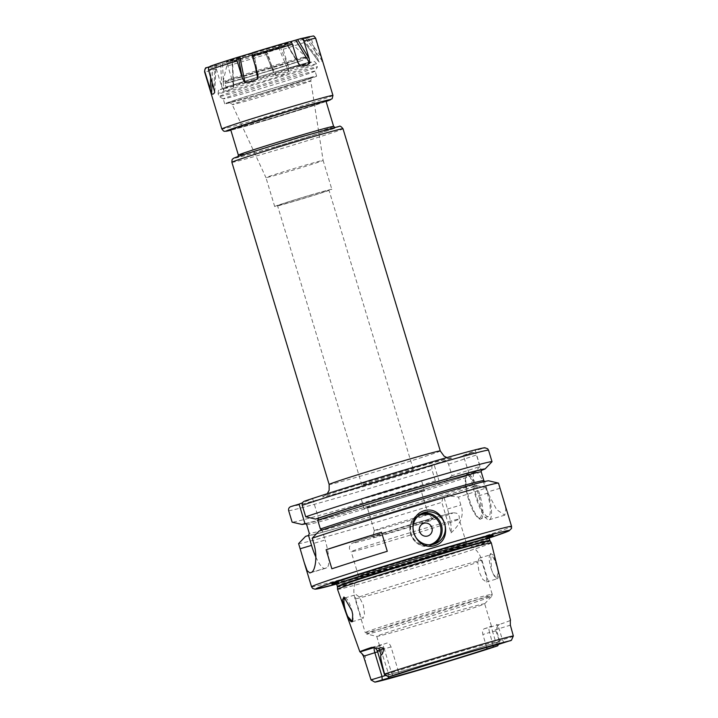 <?xml version="1.0" encoding="UTF-8"?>
<svg xmlns="http://www.w3.org/2000/svg" width="718" height="718" viewBox="0 0 718 718"><rect width="100%" height="100%" fill="white"/><g stroke="black" fill="none" stroke-linecap="round" stroke-linejoin="round"><path stroke-width="0.54" stroke-dasharray="3.59 2.69" d="M398.589 487.1A31.502 0.664 163.2 0 0 361.262 499.037A31.502 0.664 163.2 0 0 384.265 492.763A31.502 0.664 -16.8 0 0 421.583 480.827A31.502 0.664 -16.8 0 0 398.589 487.1M424.464 490.349A31.502 0.664 -16.8 0 0 401.461 496.623A31.502 0.664 163.2 0 0 364.143 508.559A31.502 0.664 163.2 0 0 387.137 502.286A31.502 0.664 -16.8 0 0 424.464 490.349L421.583 480.827M400.707 496.919A28.19 0.592 -16.8 0 1 421.286 491.309A28.19 0.592 -16.8 0 1 387.891 501.99A28.19 0.592 163.2 0 1 367.311 507.599A28.19 0.592 163.2 0 1 400.707 496.919M374.275 530.674A28.19 0.592 163.2 0 1 374.275 530.665A28.19 0.592 163.2 0 1 407.671 519.994A28.19 0.592 -16.8 0 1 428.251 514.366A28.19 0.592 -16.8 0 1 428.251 514.375A28.19 0.592 -16.8 0 1 394.855 525.055A28.19 0.592 163.2 0 1 374.275 530.674L367.311 507.599M410.086 525.19A31.502 0.664 163.2 0 0 372.768 537.118A31.502 0.664 163.2 0 0 395.762 530.853A31.502 0.664 -16.8 0 0 433.08 518.908A31.502 0.664 -16.8 0 0 410.086 525.19M417.975 530.351A56.381 1.185 -16.8 0 1 459.134 519.123A56.381 1.185 -16.8 0 1 459.134 519.132A56.381 1.185 -16.8 0 1 392.342 540.483A56.381 1.185 163.2 0 1 351.192 551.72A56.381 1.185 163.2 0 1 351.183 551.711A56.381 1.185 163.2 0 1 417.975 530.351M466.485 543.463A56.381 1.185 -16.8 0 0 466.458 543.445A56.381 1.185 -16.8 0 0 425.325 554.7A56.381 1.185 163.2 0 0 358.542 576.024A56.381 1.185 163.2 0 0 358.533 576.06A56.381 1.185 163.2 0 0 399.693 564.833A56.381 1.185 -16.8 0 0 466.485 543.463L459.134 519.123C459.7 516.52 458.847 514.546 456.567 513.208L453.462 512.724L448.481 513.801L414.825 523.323L359.682 540.492C351.64 543.329 352.233 543.185 351.012 544.172C348.795 546.802 348.858 549.315 351.192 551.72M477.757 562.221L479.094 558.191L481.59 560.704L486.831 577.954L486.346 581.984L482.747 579.345L478.897 571.501L477.757 562.221A66.325 1.391 -16.8 0 1 403.417 585.547A66.325 1.391 163.2 0 1 354.997 598.758A66.325 1.391 163.2 0 1 355.392 598.462L360.499 615.559L362.985 618.521L364.529 614.168L363.371 605.157L359.233 596.945L356.11 594.621L355.392 598.462M491.57 569.895A12.439 3.025 -106.5 0 1 490.941 567.938A12.439 3.025 73.5 0 1 489.613 555.49A12.439 3.025 73.5 0 1 490.232 554.897A12.439 3.025 73.5 0 1 496.596 565.703A12.439 3.025 -106.5 0 1 497.152 567.687L493.589 555.364L490.618 553.497L491.57 569.895L492.961 573.404L496.874 578.825L497.951 571.429L497.152 567.687M345.089 597.897A12.439 3.025 73.5 0 1 345.816 598.085A12.439 3.025 73.5 0 1 351.326 608.72A12.439 3.025 -106.5 0 1 351.883 610.713M352.538 621.366A12.439 3.025 -106.5 0 0 352.655 621.169A12.439 3.025 -106.5 0 0 352.691 614.455M337.532 589.325A80.326 1.678 163.2 0 0 396.165 573.332A80.326 1.678 -16.8 0 0 491.318 542.898M366.243 665.362L363.748 656.252A4.972 4.846 -101.6 0 0 362.877 654.574L362.276 654.215M363.505 656.279L365.139 655.965C365.695 659.393 365.74 661.179 365.282 661.323M365.139 655.965L362.877 654.574M385.808 675.342L388.752 674.462L379.669 645.922A56.381 1.185 -16.8 0 1 379.616 645.886A56.381 1.185 -16.8 0 1 386.867 643.077C388.573 642.861 389.964 644.136 391.023 646.918L398.212 670.729L384.489 674.633M371.897 647.349L381.707 644.602A4.972 1.212 73.5 0 1 381.734 644.593A4.972 1.212 73.5 0 1 384.274 648.919L391.023 646.918M510.139 620.514A76.341 1.598 -16.8 0 1 499.531 624.427L497.412 626.114L495.869 630.889L499.737 641.802L497.718 645.823M513.424 636.39L495.68 641.856L498.014 644.549M399.298 673.789L398.212 670.729A56.381 1.185 163.2 0 1 455.032 653.093A56.381 1.185 163.2 0 1 495.68 641.856L492.324 630.745L510.363 625.154M486.696 647.403L482.873 634.488C482.218 631.571 482.64 629.677 484.156 628.806A56.381 1.185 -16.8 0 0 491.399 625.997A56.381 1.185 -16.8 0 0 491.345 625.961L492.324 630.745M492.961 573.404A12.439 3.025 -106.5 0 0 496.452 578.573A12.439 3.025 -106.5 0 0 497.296 578.744A12.439 3.025 -106.5 0 0 497.951 571.429M388.474 676.769L388.752 674.462A56.381 1.185 163.2 0 0 429.4 663.226A56.381 1.185 163.2 0 0 486.221 645.599L499.737 641.802M379.616 645.886L376.744 636.354A56.381 1.185 163.2 0 1 443.536 614.994A56.381 1.185 -16.8 0 1 484.686 603.766A56.381 1.185 -16.8 0 1 484.659 603.811A56.381 1.185 -16.8 0 1 417.894 625.127A56.381 1.185 163.2 0 1 376.788 636.381L366.727 634.03A65.329 1.364 163.2 0 0 414.367 620.98A65.329 1.364 -16.8 0 0 491.74 596.29L492.216 594.289A66.325 1.391 -16.8 0 1 413.64 619.419A66.325 1.391 163.2 0 1 365.229 632.63L354.997 598.758C353.328 593.05 353.507 587.405 355.536 581.822L358.542 576.024M489.245 537.172A84.266 1.768 -16.8 0 1 393.347 567.337A84.266 1.768 163.2 0 1 336.096 583.411M451.048 532.873C461.127 523.682 464.402 514.402 460.875 505.05L458.47 497.08L446.309 495.483L443.661 496.273L447.502 509.008A26.53 6.462 73.5 0 1 451.048 532.873L441.83 502.331A104.469 2.19 -16.8 0 1 374.742 522.731A104.469 2.19 163.2 0 1 298.607 543.607M502.223 495.483L505.849 509.125L504.736 515.165L496.56 509.574L487.98 493.051L486.427 487.899A104.469 2.19 -16.8 0 1 458.47 497.08M486.427 487.899L476.662 485.601A95.835 2.01 -16.8 0 1 446.309 495.483M319.151 530.979L322.068 530.117A92.855 1.948 163.2 0 1 419.779 499.755A92.855 1.948 163.2 0 1 485.844 481.688L488.725 480.827L498.489 483.133M305.581 536.346A95.835 2.01 -16.8 0 0 443.015 496.524L441.83 502.331M472.336 452.735C474.311 452.34 475.693 453.076 476.483 454.961L479.956 466.458A104.469 2.19 -16.8 0 1 451.999 475.639L448.526 464.142C447.745 462.293 446.075 461.638 443.527 462.159A101.148 2.118 163.2 0 0 472.336 452.735L463.29 455.409L472.767 484.973L472.641 486.391L475.747 496.676A26.53 6.462 73.5 0 0 489.317 519.733A26.53 6.462 73.5 0 0 487.809 491.911L484.56 481.545M479.956 466.458L473.072 473.692L470.119 474.571C449.782 481.536 402.044 496.335 363.137 507.734L321.386 519.617L305.294 523.512M305.455 523.521A92.855 1.948 -16.8 0 0 376.322 503.839A92.855 1.948 -16.8 0 0 470.182 474.553L469.267 475.217M472.641 486.391L476.662 485.601M463.29 455.409L475.352 450.644L481.329 470.452M487.666 448.759L484.399 447.969L475.352 450.644M304.504 501.173L312.653 498.759L302.511 502.771M305.958 523.709A95.835 2.01 163.2 0 0 439.416 484.623L435.359 480.889L431.886 469.392L431.913 465.829L434.193 464.923L440.062 484.363L442.71 483.582A95.835 2.01 -16.8 0 0 473.072 473.692M443.527 462.159L434.193 464.923M393.697 474.822A26.862 0.565 -16.8 0 1 413.308 469.473A26.862 0.565 -16.8 0 1 381.482 479.651A26.862 0.565 -16.8 0 1 361.872 485A26.862 0.565 -16.8 0 1 393.697 474.822M475.074 472.076A23.218 5.654 73.5 0 1 475.19 472.031A23.218 5.654 73.5 0 1 487.127 492.449A23.218 5.654 73.5 0 1 488.491 516.511A23.218 5.654 73.5 0 1 488.375 516.547A23.218 5.654 73.5 0 1 476.429 496.138A23.218 5.654 73.5 0 1 475.074 472.076M439.416 484.623L440.062 484.363M451.999 475.639L442.71 483.582M435.359 480.889A104.469 2.19 -16.8 0 1 292.136 522.165M443.015 496.524L443.661 496.273M321.619 530.153L322.068 530.117M485.126 481.742L485.224 481.742C488.159 480.656 465.605 486.212 430.495 496.605C392.163 507.797 343.778 522.749 322.095 530.108L325.11 540.026L313.739 543.391M315.848 557.033A26.53 6.462 -106.5 0 0 325.101 568.441A26.53 6.462 -106.5 0 0 325.236 568.396L326.744 567.803A26.53 6.462 -106.5 0 0 325.11 540.026M312.653 498.759L318.523 518.199M309.368 195.493A26.862 0.565 -16.8 0 1 328.979 190.144A26.862 0.565 -16.8 0 1 297.153 200.322A26.862 0.565 163.2 0 1 277.543 205.671A26.862 0.565 163.2 0 1 309.368 195.493M274.689 206.533A29.851 0.628 163.2 0 1 310.041 195.224A29.851 0.628 -16.8 0 1 331.833 189.283A29.851 0.628 -16.8 0 1 296.471 200.591A29.851 0.628 163.2 0 1 274.689 206.533L265.965 177.66A29.851 0.628 163.2 0 0 287.756 171.719A29.851 0.628 -16.8 0 0 323.118 160.41L310.804 80.856A41.052 0.862 163.2 0 0 280.837 89.032A41.052 0.862 163.2 0 0 232.201 104.586A41.052 0.862 163.2 0 0 262.169 96.409A41.052 0.862 163.2 0 0 310.804 80.856C311.639 76.252 312.159 78.388 312.321 77.58L260.607 93.968A44.336 0.924 163.2 0 0 311.908 77.777A44.336 0.924 163.2 0 0 280.756 85.998A44.336 0.924 163.2 0 0 229.446 102.198A44.336 0.924 163.2 0 0 260.598 93.968L229.123 102.701C229.311 102.118 230.334 102.746 232.201 104.586L265.965 177.66A29.851 0.628 163.2 0 1 301.327 166.352A29.851 0.628 -16.8 0 1 323.118 160.41L331.833 189.283M259.763 94.3A47.989 1.005 -16.8 0 1 224.734 103.859A47.989 1.005 -16.8 0 1 281.582 85.675A47.989 1.005 -16.8 0 1 316.62 76.117A47.989 1.005 -16.8 0 1 259.763 94.3M315.112 71.154A47.989 1.005 163.2 0 1 258.256 89.31A47.989 1.005 -16.8 0 1 223.244 98.887A47.989 1.005 -16.8 0 1 223.226 98.869A47.989 1.005 -16.8 0 1 280.083 80.685A47.989 1.005 163.2 0 1 315.112 71.127A47.989 1.005 163.2 0 1 315.112 71.154L317.392 66.9A51.409 1.077 163.2 0 0 317.392 66.873A51.409 1.077 163.2 0 0 279.867 77.113A51.409 1.077 -16.8 0 0 218.972 96.589L218.093 93.672A51.409 1.077 -16.8 0 1 278.988 74.196A51.409 1.077 163.2 0 1 316.512 63.956A51.409 1.077 163.2 0 1 255.617 83.432A51.409 1.077 -16.8 0 1 218.093 93.672C218.604 89.041 218.021 91.06 221.575 88.888C232.183 84.975 255.123 77.921 277.292 71.315L278.153 71.055A43.116 0.906 -16.8 0 1 308.74 62.717L304.136 64.584A43.556 0.915 -16.8 0 1 257.574 79.106A43.556 0.915 -16.8 0 1 225.784 87.793L231.313 85.648A43.116 0.906 -16.8 0 1 276.394 71.585L313.533 61.577C314.313 61.201 315.31 61.999 316.512 63.956L317.392 66.873M223.244 98.887L218.99 96.607A51.409 1.077 -16.8 0 0 256.497 86.348A51.409 1.077 163.2 0 0 317.392 66.9M307.78 63.256A0.996 0.969 -103.4 0 1 307.385 62.708L308.74 62.717L307.169 57.494A43.116 0.906 -16.8 0 1 305.985 58.077A43.116 0.906 -16.8 0 1 305.796 58.158C305.931 58.616 304.746 59.334 302.224 60.312A43.116 0.906 -16.8 0 1 298.356 61.613L292.926 63.552A43.116 0.906 -16.8 0 1 227.947 82.803L225.649 83.153A43.116 0.906 -16.8 0 1 224.878 83.225L225.623 81.897A43.116 0.906 -16.8 0 1 225.802 81.825A43.116 0.906 -16.8 0 1 270.704 67.564A43.116 0.906 -16.8 0 1 307.169 57.494M231.313 85.648L225.964 86.869A43.116 0.906 163.2 0 0 257.43 78.271A43.116 0.906 163.2 0 0 303.517 63.893L307.385 62.708M227.157 87.129A0.996 0.969 76.6 0 0 227.193 86.456M225.964 86.86L225.784 87.758A0.996 0.996 -44.2 0 0 225.964 86.869L224.878 83.225A42.075 0.88 -16.8 0 0 255.437 74.977A42.075 0.88 163.2 0 0 302.224 60.312L255.429 74.977L224.429 83.441C223.801 83.62 223.334 83.064 223.047 81.771A43.224 0.906 -16.8 0 1 274.258 65.41A43.224 0.906 163.2 0 1 305.796 56.785L306.218 57.889A43.304 0.906 -16.8 0 1 305.796 58.158M225.623 81.897A43.304 0.906 -16.8 0 1 274.608 66.514A43.304 0.906 -16.8 0 1 306.218 57.889M225.649 83.153L227.884 82.642A43.125 0.906 -16.8 0 0 292.89 63.39L298.356 61.613M227.283 63.74A33.961 0.709 -16.8 0 0 227.283 63.749A33.961 0.709 -16.8 0 0 252.072 56.982A33.961 0.709 163.2 0 0 292.298 44.112L292.298 44.112A33.961 0.709 163.2 0 0 267.509 50.879A33.961 0.709 -16.8 0 0 227.283 63.74L223.047 81.771A43.224 0.906 -16.8 0 0 254.603 73.173A43.224 0.906 163.2 0 0 305.796 56.785L292.298 44.112L291.777 42.398A33.961 0.709 -16.8 0 1 291.777 42.407A33.961 0.709 -16.8 0 1 251.551 55.268A33.961 0.709 -16.8 0 1 226.771 62.035A33.961 0.709 -16.8 0 1 226.762 62.026A33.961 0.709 -16.8 0 1 266.988 49.165A33.961 0.709 -16.8 0 1 291.777 42.398L291.993 42.012A34.293 0.718 -16.8 0 1 251.381 54.981A34.293 0.718 -16.8 0 1 226.367 61.82A34.293 0.718 -16.8 0 1 266.97 48.815A34.293 0.718 -16.8 0 1 291.993 42.012M220.677 64.171L221.727 86.77L216.378 69.054C215.93 67.079 216.351 65.787 217.644 65.158L229.114 61.945A54.721 1.149 163.2 0 0 266.055 51.005L281.294 46.302A54.721 1.149 163.2 0 0 307.591 37.74C309.539 37.372 310.894 38.117 311.666 39.993L318.738 61.712L302.278 39.293L311.361 36.25A54.721 1.149 163.2 0 0 300.707 38.628M266.055 51.005L267.913 53.976L273.262 71.692L264.825 51.283L265.669 50.987L275.784 75.48L273.648 72.76L264.771 51.292M305.482 38.027L321.906 60.456C321.817 62.197 320.766 62.619 318.738 61.712L302.314 39.275L307.591 37.74M290.072 41.788L286.186 42.883L289.237 41.841M297.808 62.161L286.186 42.883L297.764 62.008M252.296 52.782L253.526 52.513L252.072 52.988M257.699 73.873L253.526 52.513L252.682 52.8L255.15 65.437M214.79 91.976L216.073 64.494L210.76 66.047M214.772 91.572L216.037 64.512L209.45 66.81M221.727 86.77L223.792 90.719C227.076 91.419 230.29 90.522 233.422 88.027L232.165 60.913L233.197 83.557L227.848 65.85C227.4 63.866 227.821 62.565 229.114 61.945M233.422 88.027L233.197 83.557M273.262 71.692L273.648 72.76M278.467 47.038L288.591 71.531C284.92 74.286 280.648 75.605 275.784 75.48M288.591 71.531L288.501 66.989L283.152 49.282L281.294 46.302M321.906 60.456L315.435 38.503C314.663 36.627 313.299 35.873 311.361 36.25M289.542 110.536A49.748 1.041 -16.8 0 1 325.801 100.601A49.748 1.041 -16.8 0 1 325.855 100.628A49.748 1.041 -16.8 0 1 266.916 119.475A49.748 1.041 -16.8 0 1 230.604 129.384A49.748 1.041 -16.8 0 1 230.631 129.33A49.748 1.041 -16.8 0 1 289.542 110.536M331.869 568.782L387.28 551.289M414.798 523.323A52.234 1.095 -16.8 0 1 451.496 513.63A52.234 1.095 -16.8 0 1 391.05 532.711A52.234 1.095 163.2 0 1 354.351 542.404A52.234 1.095 163.2 0 1 414.798 523.323M359.233 596.945A66.325 1.391 163.2 0 1 433.573 573.628A66.325 1.391 -16.8 0 1 481.993 560.417A66.325 1.391 -16.8 0 1 481.59 560.704M484.659 603.811L491.74 596.29A65.329 1.364 -16.8 0 0 444.074 609.241A65.329 1.364 163.2 0 0 366.727 634.03L365.229 632.63A66.325 1.391 163.2 0 1 443.805 607.5A66.325 1.391 -16.8 0 1 492.216 594.289L481.993 560.417C479.382 552.393 474.203 546.739 466.458 543.445M370.847 679.497A75.534 1.58 163.2 0 0 424.912 664.5A75.534 1.58 163.2 0 0 499.575 641.371M379.669 645.922L374.15 647.555M372.05 647.331L381.707 644.602M377.3 650.822L384.274 648.919L391.463 672.73L393.177 675.602M504.144 642.736L502.429 639.864L499.073 628.753A4.972 1.212 73.5 0 0 496.533 624.427L496.506 624.436A4.972 1.212 73.5 0 1 496.533 624.427L496.506 624.436M511.44 640.276L513.415 636.462M499.531 624.427L484.156 628.806M493.095 645.697L489.622 632.486L482.873 634.488M495.869 630.889L489.622 632.486A4.972 1.212 -106.5 0 1 489.308 627.281M497.673 645.715L499.665 641.901M381.572 650.661L377.605 651.827M490.107 540.932A79.725 1.669 -16.8 0 1 395.654 571.151A79.725 1.669 163.2 0 1 337.451 587.019M337.37 586.516A79.662 1.669 163.2 0 0 395.528 570.648A79.662 1.669 -16.8 0 0 489.9 540.466M489.245 538.312A79.662 1.669 -16.8 0 1 394.873 568.494A79.662 1.669 163.2 0 1 336.724 584.362M332.658 583.599L334.785 582.621C344.649 578.403 389.614 564.375 430.979 552.088L489.891 535.79A81.933 1.714 -16.8 0 0 431.042 552.088A81.933 1.714 163.2 0 0 334.785 582.621A81.933 1.714 163.2 0 0 334.076 582.998M335.333 583.043A81.933 1.714 163.2 0 0 393.787 566.807A81.933 1.714 -16.8 0 0 489.667 536.445M492.207 535.431L489.891 535.79A81.933 1.714 -16.8 0 1 490.699 535.718M336.598 584.048A101.148 2.118 163.2 0 0 389.515 568.853A101.148 2.118 163.2 0 0 489.173 537.979L389.497 568.853L336.598 584.048M311.54 586.785A104.469 2.19 163.2 0 0 387.801 565.972A104.469 2.19 163.2 0 0 511.557 526.393M487.98 493.051L475.747 496.676M431.913 465.829A101.148 2.118 -16.8 0 1 290.934 506.54M372.139 483.34A67.986 1.427 -16.8 0 1 324.365 495.959A67.986 1.427 -16.8 0 1 403.049 471.125A67.986 1.427 -16.8 0 1 450.814 458.506A67.986 1.427 -16.8 0 1 372.139 483.34M500.042 488.285L487.809 491.911M306.676 524.661A91.204 1.912 163.2 0 0 373.207 506.459A91.204 1.912 163.2 0 0 470.128 476.249M448.526 464.142A104.469 2.19 163.2 0 0 476.483 454.961M288.663 510.669A104.469 2.19 163.2 0 0 431.886 469.392M447.502 509.008L460.875 505.05M308.498 535.484A92.855 1.948 163.2 0 0 377.569 516.439A92.855 1.948 163.2 0 0 473.781 486.454M472.767 484.973A91.204 1.912 -16.8 0 1 375.846 515.183A91.204 1.912 -16.8 0 1 309.305 533.393M326.744 567.803L311.37 572.354M309.862 572.946L325.236 568.396M481.087 518.701A23.218 5.654 -106.5 0 0 479.732 494.639A23.218 5.654 -106.5 0 0 467.786 474.221A23.218 5.654 -106.5 0 0 467.669 474.266A23.218 5.654 -106.5 0 0 469.025 498.328A23.218 5.654 -106.5 0 0 480.97 518.746A23.218 5.654 -106.5 0 0 481.087 518.701M479.875 518.028A22.222 5.412 -106.5 0 0 478.502 494.765A22.222 5.412 -106.5 0 0 467.032 475.487A22.222 5.412 -106.5 0 0 468.396 498.759A22.222 5.412 -106.5 0 0 479.875 518.028M276.394 71.576A48.088 1.005 -16.8 0 0 221.521 88.924A48.088 1.005 -16.8 0 0 255.411 79.958A48.088 1.005 163.2 0 0 310.957 62.439A48.088 1.005 163.2 0 0 278.153 71.055M304.136 64.584A0.996 0.871 -109 0 1 303.517 63.893M217.644 65.158A54.721 1.149 -16.8 0 1 206.99 67.537M216.378 69.054A58.041 1.212 -16.8 0 1 204.576 71.845M267.913 53.976A58.041 1.212 163.2 0 1 246.938 60.285A58.041 1.212 -16.8 0 1 227.848 65.85M332.946 95.431A58.041 1.212 -16.8 0 1 264.188 117.42A58.041 1.212 -16.8 0 1 221.826 128.98M265.902 120.292A54.721 1.149 -16.8 0 1 230.855 130.218L265.884 120.301A54.721 1.149 163.2 0 0 326.107 101.462L265.884 120.301M283.152 49.282A58.041 1.212 163.2 0 0 311.666 39.993M303.319 39.005L317.015 57.7M307.089 37.515L320.784 56.21M280.065 46.58L288.501 66.989M222.526 63.606L223.792 90.719M211.254 66.271L210.742 77.248M212.869 65.769L212.124 81.807M215.032 64.782L213.946 87.856M230.792 130.012A51.31 1.077 -16.8 0 0 266.674 119.987A51.31 1.077 163.2 0 0 326.044 101.256M333.628 126.395A49.748 1.041 -16.8 0 1 274.698 145.242A49.748 1.041 -16.8 0 1 238.385 155.151M274.797 146.975A51.409 1.077 -16.8 0 1 238.681 156.515A51.409 1.077 -16.8 0 1 298.176 137.739A51.409 1.077 -16.8 0 1 334.292 128.199A51.409 1.077 -16.8 0 1 274.797 146.975M298.93 137.443A54.721 1.149 163.2 0 0 235.603 157.43A54.721 1.149 163.2 0 0 274.043 147.28A54.721 1.149 163.2 0 0 337.379 127.283A54.721 1.149 163.2 0 0 298.93 137.443M231.887 162.313A58.041 1.212 163.2 0 0 274.249 150.753A58.041 1.212 163.2 0 0 343.007 128.755M440.278 450.94A58.041 1.212 -16.8 0 1 371.52 472.929A58.041 1.212 -16.8 0 1 329.158 484.488M421.529 513.594A16.586 16.083 68.4 0 0 421.215 513.684A16.586 16.083 68.4 0 0 419.913 514.133A16.586 16.083 68.4 0 0 410.804 534.802A16.586 16.083 68.4 0 0 430.8 545.429A16.586 16.083 68.4 0 0 432.101 544.98A16.586 16.083 68.4 0 0 433.654 544.262M417.975 516.161A15.59 15.114 68.4 0 0 411.728 535.206A15.59 15.114 68.4 0 0 429.301 544.818M364.143 508.559L361.262 499.037M433.08 518.908L428.251 514.366L421.286 491.309M374.275 530.665L372.768 537.118M358.533 576.06L351.183 551.711M479.094 558.191L490.232 554.897M344.972 597.914L356.11 594.621M352.035 621.77L362.985 618.521M352.655 621.169L352.421 621.617M345.816 598.085L343.922 596.981M489.613 555.49L490.618 553.497M486.346 581.984L497.296 578.744M497.412 626.114L496.587 630.583L499.943 641.695L498.489 644.405M491.399 625.997L484.686 603.766M335.028 582.998L354.154 578.196L393.859 566.762C439.658 553.309 490.986 536.714 489.9 536.238M504.736 515.165L489.317 519.733M309.745 572.991L325.101 568.441M488.375 516.547L480.97 518.746C479.714 521.151 472.659 513.855 468.235 498.301C463.397 482.99 465.623 472.794 467.589 474.293L475.19 472.031M413.308 469.473L328.979 190.144M361.872 485L277.543 205.671M224.734 103.859L223.226 98.869M316.62 76.117L315.112 71.127M227.283 63.749L226.367 61.82M298.939 64.746L285.809 42.972M233.727 86.447L232.542 60.824M257.977 74.995L253.58 52.504M326.519 100.646L325.801 100.601M238.223 156.452L298.167 137.739L334.48 127.391M327.273 493.706L324.455 495.976C322.804 496.021 365.471 482.137 402.995 471.143L450.554 457.904L446.946 457.572M230.065 129.77L230.631 129.33M423.081 512.885L419.913 514.133C401.012 520.478 412.006 552.088 430.791 545.429L435.27 543.723"/><path stroke-width="1.08" d="M346.309 612.921L342.36 600.284L343.922 596.981L351.883 610.713L352.691 614.455L352.421 621.617L347.7 616.43L346.309 612.921A12.439 3.025 -106.5 0 1 345.672 610.964A12.439 3.025 73.5 0 1 344.972 597.914A12.439 3.025 73.5 0 1 345.089 597.897M347.7 616.43A12.439 3.025 -106.5 0 0 352.035 621.77A12.439 3.025 -106.5 0 0 352.538 621.366M362.877 654.574L360.14 651.899A77.005 1.615 -16.8 0 1 359.88 651.854A77.005 1.615 -16.8 0 1 371.305 647.492L378.718 648.318C381.429 647.465 383.026 647.591 383.493 648.713L377.3 650.822C374.168 645.491 373.127 648.022 371.897 647.349L371.942 647.34M377.3 650.822L384.489 674.633L388.635 676.85L399.298 673.789A58.293 1.221 -16.8 0 1 456.433 656.099A58.293 1.221 -16.8 0 1 498.014 644.549L511.44 640.276L513.325 635.933A75.534 1.58 163.2 0 0 459.251 650.93A75.534 1.58 163.2 0 0 384.597 674.067C381.213 661.637 380.028 655.31 381.043 655.094C382.38 654.601 383.197 652.474 383.493 648.713M513.325 635.933L510.363 625.154L510.301 620.173A76.341 1.598 -16.8 0 1 510.507 620.226L491.318 542.898A80.326 1.678 -16.8 0 1 491.318 542.898A80.326 1.678 -16.8 0 0 432.685 558.891A80.326 1.678 163.2 0 0 337.532 589.316A80.326 1.678 163.2 0 0 337.532 589.325L359.88 651.854M371.062 679.991L374.823 682.1L375.667 681.974A71.558 1.499 163.2 0 0 426.905 667.767A71.558 1.499 163.2 0 0 497.718 645.823L487.046 648.884A58.293 1.221 -16.8 0 1 429.92 666.573A58.293 1.221 -16.8 0 1 388.339 678.124L374.823 682.1L371.062 679.991L363.505 656.279L362.276 654.215M384.597 674.067L384.704 674.516M384.812 674.552L388.635 676.85L384.489 674.633M487.046 648.884L486.696 647.403M388.474 676.769L388.339 678.124M371.009 679.928L385.808 675.342M336.096 583.411A84.266 1.768 163.2 0 1 332.658 583.599A84.266 1.768 163.2 0 1 431.671 552.187A84.266 1.768 -16.8 0 1 492.207 535.431A84.266 1.768 -16.8 0 1 489.245 537.172M511.557 526.393A104.469 2.19 163.2 0 0 435.296 547.206A104.469 2.19 163.2 0 0 311.54 586.785L312.671 588.446L315.139 589.209L336.598 584.048A101.148 2.118 163.2 0 1 331.007 583.169A101.148 2.118 163.2 0 1 435.503 550.67A101.148 2.118 163.2 0 1 489.173 537.979L508.936 530.925L511.539 528.403L511.557 526.393L498.489 483.133A104.469 2.19 -16.8 0 0 498.418 483.097A104.469 2.19 -16.8 0 0 422.247 503.964A104.469 2.19 163.2 0 0 312.186 538.24L319.151 530.979A95.835 2.01 -16.8 0 1 420.371 499.513A95.835 2.01 -16.8 0 1 488.725 480.827L498.418 483.097M424.284 510.695C444.406 504.682 454.961 539.792 434.821 545.617C413.999 551.909 403.453 516.78 424.284 510.695M424.383 512.437A16.586 16.083 -111.6 0 1 444.379 523.063A16.586 16.083 -111.6 0 1 435.27 543.723A16.586 16.083 -111.6 0 1 433.968 544.172A16.586 16.083 68.4 0 1 413.972 533.546A16.586 16.083 68.4 0 1 423.081 512.885A16.586 16.083 68.4 0 1 424.383 512.437M311.54 586.785L304.27 562.697L307.124 570.63L309.862 572.946A104.469 2.19 -16.8 0 1 311.37 572.354C315.005 571.456 318.002 556.665 313.739 543.391L312.186 538.24M304.27 562.697L298.607 543.607L305.581 536.346L308.543 535.466L309.305 533.393L306.676 524.661L305.303 523.512M331.869 568.782L326.125 549.737A104.469 2.19 -16.8 0 1 381.527 532.244L387.28 551.289A104.469 2.19 -16.8 0 0 331.869 568.782M302.511 502.771L299.074 504.126L304.944 523.566L301.982 524.445A95.835 2.01 163.2 0 0 305.958 523.709M301.982 524.445L292.136 522.165L288.663 510.669C288.286 508.658 289.04 507.285 290.934 506.54L299.074 504.126M484.704 481.625L483.842 480.593L481.213 471.87L481.329 470.452L485.135 468.926L492.018 461.692L488.545 450.195L487.666 448.759L484.955 447.79C484.264 447.431 473.584 450.123 452.923 455.885C410.597 467.714 333.053 491.372 304.369 501.218L304.504 501.173C302.61 501.918 301.856 503.3 302.233 505.301L305.706 516.798A104.469 2.19 -16.8 0 1 417.373 482.047A104.469 2.19 -16.8 0 1 492.018 461.692M485.135 468.926A95.835 2.01 163.2 0 0 416.862 487.585A95.835 2.01 163.2 0 0 315.561 519.078L318.523 518.199L317.751 520.281L320.39 529.013L322.113 530.099M305.706 516.798L315.561 519.078M308.543 535.466L311.54 545.384A26.53 6.462 -106.5 0 0 315.848 557.033M332.946 95.431L332.138 98.743L326.107 101.462A54.721 1.149 163.2 0 0 290.781 110.464A54.721 1.149 -16.8 0 0 237.846 126.844A54.721 1.149 -16.8 0 0 230.855 130.218L224.689 131.349L223.567 131.026L221.826 128.98A58.041 1.212 -16.8 0 1 290.575 106.991A58.041 1.212 -16.8 0 1 332.946 95.431L315.696 38.296C314.448 36.465 313.613 35.694 313.183 35.99L300.707 38.628L290.072 41.788M252.072 52.988L237.057 57.485L237.111 60.859L242.46 78.576L244.892 82.382C249.46 82.579 253.723 81.26 257.699 78.433L257.977 74.995L252.35 56.157A58.041 1.212 -16.8 0 1 273.325 49.856A58.041 1.212 163.2 0 1 292.414 44.292L297.764 62.008L300.061 65.885C304.091 66.343 307.295 65.446 309.691 63.193L309.234 58.795L303.885 41.088C303.167 39.194 302.107 38.377 300.707 38.628M209.45 66.81L206.99 67.537C205.16 68.282 204.433 69.646 204.827 71.638L211.577 93.448C212.555 94.668 213.614 94.246 214.745 92.2L208.597 70.149A58.041 1.212 -16.8 0 1 237.111 60.859M221.826 128.98L204.576 71.845C205.007 68.641 205.599 67.295 206.344 67.806L206.99 67.537M237.03 57.494L210.76 66.047A54.721 1.149 -16.8 0 1 237.012 57.503L237.057 57.485M210.76 66.047C208.92 66.792 208.202 68.165 208.597 70.149M292.414 44.292C291.696 42.407 290.637 41.59 289.237 41.841A54.721 1.149 163.2 0 0 252.296 52.782L252.35 56.157M252.278 52.791L289.237 41.841M326.125 549.737L381.527 532.244M423.862 523.296A6.633 6.435 68.4 0 0 419.617 531.473A6.633 6.435 68.4 0 0 427.695 535.996A6.633 6.435 -111.6 0 0 431.949 527.82A6.633 6.435 -111.6 0 0 423.862 523.296M374.15 647.555L360.14 651.899M371.305 647.492L372.05 647.331M378.718 648.318A4.972 3.752 -108.2 0 1 379.517 650.014L381.043 655.094M510.686 640.698A71.558 1.499 163.2 0 0 459.439 654.906A71.558 1.499 163.2 0 0 388.635 676.85M493.176 647.071L493.095 645.697M377.605 651.827L363.505 656.279M382.209 679.937L382.003 676.464L374.823 652.653A4.972 1.212 -106.5 0 1 374.32 647.618M337.532 589.316L337.451 587.019A79.725 1.669 163.2 0 1 431.913 556.818A79.725 1.669 -16.8 0 1 490.107 540.932L491.318 542.889M490.107 540.932L489.9 540.466A79.662 1.669 -16.8 0 0 431.742 556.333A79.662 1.669 163.2 0 0 337.37 586.516L336.724 584.362L335.037 582.998M336.724 584.362A79.662 1.669 163.2 0 1 431.096 554.179A79.662 1.669 -16.8 0 1 489.245 538.312L489.9 540.466M334.076 582.998A81.933 1.714 163.2 0 0 335.333 583.043M490.699 535.718A81.933 1.714 -16.8 0 1 489.667 536.445M304.504 501.173A101.148 2.118 -16.8 0 1 412.195 467.669A101.148 2.118 -16.8 0 1 484.399 447.969M305.455 523.521A92.855 1.948 -16.8 0 1 304.908 523.575M481.213 471.87A91.204 1.912 163.2 0 0 414.672 490.071A91.204 1.912 163.2 0 0 317.751 520.281M318.478 518.216A92.855 1.948 -16.8 0 1 416.189 487.854A92.855 1.948 -16.8 0 1 482.245 469.778M488.545 450.195A104.469 2.19 163.2 0 0 413.9 470.55A104.469 2.19 163.2 0 0 302.233 505.301M320.39 529.013A91.204 1.912 -16.8 0 1 417.311 498.795A91.204 1.912 -16.8 0 1 483.842 480.593M300.169 548.758L311.54 545.384M315.696 38.296A58.041 1.212 163.2 0 0 303.885 41.088M297.674 39.625L309.234 58.795M295.816 40.181L309.691 63.193M297.808 62.161L300.061 65.885M210.742 77.248L210.177 89.346M212.124 81.807L211.577 93.448M238.286 57.216L242.46 78.576M239.884 56.749L244.892 82.382M255.15 65.437L257.699 78.433M326.044 101.256A51.31 1.077 163.2 0 0 290.009 110.769A51.31 1.077 -16.8 0 0 230.792 130.012M230.649 129.518L238.385 155.151A49.748 1.041 -16.8 0 1 297.315 136.303A49.748 1.041 -16.8 0 1 333.628 126.395L325.891 100.762M300.645 140.315A58.041 1.212 163.2 0 0 231.887 162.313C231.905 160.096 232.174 158.992 232.695 159.001C234.472 157.987 230.631 159.154 241.248 155.411L298.948 137.434L339.237 126.386C339.928 125.686 341.185 126.485 343.007 128.755A58.041 1.212 163.2 0 0 300.645 140.315M231.887 162.313L329.158 484.488A58.041 1.212 -16.8 0 1 397.916 462.5A58.041 1.212 -16.8 0 1 440.278 450.94L343.007 128.755M429.301 544.818A15.59 15.114 68.4 0 0 430.288 544.567A15.59 15.114 68.4 0 0 440.278 525.352A15.59 15.114 68.4 0 0 421.278 514.725A15.59 15.114 68.4 0 0 417.975 516.161M433.654 544.262A16.586 16.083 68.4 0 0 440.96 523.646A16.586 16.083 68.4 0 0 421.529 513.594M375.299 682.073C388.025 679.731 465.686 656.476 497.727 645.823M497.736 645.814L498.489 644.405M337.451 587.019L337.37 586.516M489.9 536.247L489.245 538.312M230.631 129.33L289.991 110.778L325.801 100.601M238.385 155.151L237.793 156.919M335.1 127.535L333.628 126.395M329.158 484.488L329.149 490.241L327.273 493.706M446.946 457.572L444.146 456.235L440.278 450.94"/></g></svg>
